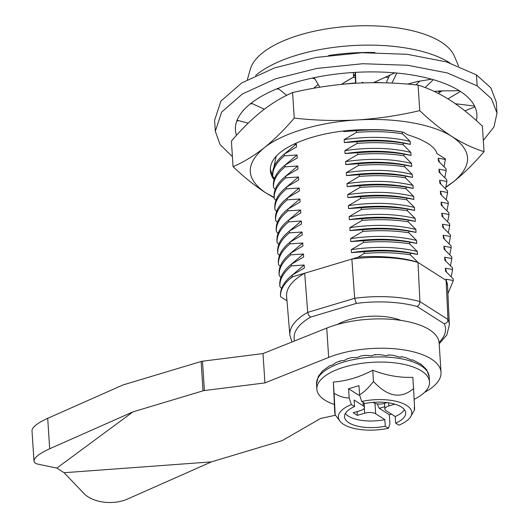 <?xml version="1.0" encoding="UTF-8"?>
<svg xmlns="http://www.w3.org/2000/svg" width="529" height="529" viewBox="0 0 529 529"><rect width="100%" height="100%" fill="white"/><g stroke="black" fill="none" stroke-linecap="round" stroke-linejoin="round"><path stroke-width="0.79" d="M274.399 178.683L273.176 176.944M272.779 176.289L270.345 169.419M274.048 179.754A88.713 36.508 -3.7 0 1 270.379 170.464A88.713 36.508 -3.7 0 1 275.569 156.835C289.654 140.992 329.832 129.122 368.435 129.724C380.92 129.433 392.611 130.273 403.521 132.224L407.297 134.637C425.018 140.218 434.931 146.546 437.033 153.615L445.418 158.971A86.696 35.681 -3.7 0 1 445.431 159.143A86.696 35.681 -3.7 0 1 445.438 159.315M276.171 156.214L273.929 167.025M292.59 92.582C313.075 87.754 333.865 84.653 354.972 83.265C376.073 82.134 397.107 82.742 418.082 85.103C428.47 88.29 439.07 93.269 449.875 100.054C460.699 107.076 471.537 115.778 482.388 126.153L484.042 151.678C473.653 148.49 463.054 143.504 452.249 136.727C433.02 124.176 395.441 117.531 357.346 119.944C319.245 122.073 282.281 133.163 264.011 147.948C253.715 155.989 243.4 162.218 233.058 166.642C243.915 177.017 254.753 185.719 265.571 192.748C245.701 178.967 245.178 164.036 264.011 147.955C274.28 139.669 284.357 129.724 294.243 118.106L292.59 92.582C282.255 97.005 271.939 103.234 261.637 111.275C251.361 119.554 241.29 129.499 231.404 141.117L233.058 166.642M274.141 197.377L265.571 192.748L274.167 197.82M418.082 85.103L419.735 110.627C430.586 121.002 441.424 129.704 452.249 136.727C472.119 150.507 472.642 165.438 453.809 181.52L446.251 186.763M238.639 120.612L236.774 121.081A120.976 49.786 176.3 0 0 235.405 129.393A120.976 49.786 176.3 0 0 236.496 135.345M252.426 103.684L250.204 103.948A120.976 49.786 176.3 0 0 242.09 111.936A120.976 49.786 176.3 0 0 237.111 120.202L248.174 123.178M278.928 89.103L276.416 89.024A120.976 49.786 176.3 0 0 262.536 95.716A120.976 49.786 176.3 0 0 251.229 103.135L264.308 109.205M313.591 88.29L318.207 84.508M314.973 78.973L312.242 78.094A120.976 49.786 176.3 0 0 294.276 82.689A120.976 49.786 176.3 0 0 278.009 88.369L286.698 95.346M341.311 84.369L353.564 77.082L353.365 72.486A120.976 49.786 176.3 0 0 333.482 74.43A120.976 49.786 176.3 0 0 314.213 77.677L319.8 87.225M355.131 72.38L355.567 83.232M373.481 82.683L394.826 72.87A120.976 49.786 176.3 0 0 375.418 71.924A120.976 49.786 176.3 0 0 355.475 72.361L355.832 83.218M389.708 75.237L386.825 81.175L386.937 82.881M407.68 84.118L417.487 81.479L431.624 79.211A120.976 49.786 176.3 0 0 415.034 75.488A120.976 49.786 176.3 0 0 396.823 73.055L391.949 83.086M434.249 91.424L440.531 90.889L459.324 90.73A120.976 49.786 176.3 0 0 447.547 84.686A120.976 49.786 176.3 0 0 433.264 79.667L425.137 87.569M455.403 103.75L474.573 106.045A120.976 49.786 176.3 0 0 469.038 98.407A120.976 49.786 176.3 0 0 460.402 91.418L447.984 98.863M419.761 81.109L415.887 84.878M442.251 90.876L438.151 93.335M361.413 82.947L362.907 82.207L362.954 82.888M446.092 187.246L453.809 181.52C464.092 173.241 474.169 163.289 484.042 151.678M419.735 110.627C399.236 115.454 378.44 118.562 357.346 119.944C336.252 121.075 315.218 120.467 294.243 118.106M476.351 120.592A120.976 49.786 176.3 0 0 476.913 114.991A120.976 49.786 176.3 0 0 474.969 106.878L464.872 110.845M483.314 140.43L493.98 126.887L497.002 113.087L491.474 98.725L477.151 85.883L447.362 72.949L407.799 65.285L362.702 63.725L316.911 68.42L275.318 78.881L242.388 93.977L221.644 112.102L215.316 131.298L220.09 144.596L232.41 156.65M270.775 173.056L271.291 173.188M236.774 121.081A120.976 49.786 -3.7 0 1 237.111 120.202M250.204 103.948A120.976 49.786 -3.7 0 1 251.229 103.135M276.416 89.024A120.976 49.786 -3.7 0 1 278.009 88.369M312.242 78.094A120.976 49.786 -3.7 0 1 314.213 77.677M353.365 72.486A120.976 49.786 -3.7 0 1 355.475 72.361M394.826 72.87A120.976 49.786 -3.7 0 1 396.823 73.055M431.624 79.211A120.976 49.786 -3.7 0 1 433.264 79.667M459.324 90.73A120.976 49.786 -3.7 0 1 460.402 91.418M474.573 106.045A120.976 49.786 -3.7 0 1 474.969 106.878M497.002 113.087L496.295 102.084L490.767 87.721L476.437 74.88L446.648 61.946L407.085 54.282L361.995 52.721L316.197 57.416L274.611 67.877L241.68 82.974L220.937 101.099L214.602 120.301L215.316 131.298M293.82 144.245L296.346 143.987L282.724 155.453M453.274 280.509L453.168 278.823L453.274 280.509L446.059 279.213L447.944 319.476C447.818 321.738 446.621 323.206 444.353 323.88L417.077 306.47C418.902 305.511 419.854 303.884 419.927 301.59A79.905 32.884 -3.7 0 0 354.668 298.29L307.713 312.375A79.905 32.884 -3.7 0 0 289.872 335.26L286.606 296.366A80.653 33.188 176.3 0 1 304.704 273.228L351.878 259.071L354.668 298.29L356.341 303.395L310.629 317.109L308.625 315.178L307.713 312.375L304.704 273.228L292.226 276.865L292.114 275.179L304.36 267.985L304.168 265.016L291.512 265.862L291.4 264.176L303.653 256.982L303.461 254.013L290.798 254.859L290.692 253.173L302.938 245.978L302.747 243.016L290.09 243.856L289.978 242.17L302.231 234.975L302.039 232.013L289.376 232.853L289.27 231.166L301.517 223.972L301.325 221.01L288.669 221.849L288.556 220.163L300.803 212.969L300.611 210.006L287.955 210.846L287.842 209.16L300.095 201.966L299.903 199.003L287.24 199.843L287.135 198.157L299.381 190.962L299.189 188L286.533 188.84L286.42 187.154L298.667 179.959L298.482 176.997L285.819 177.837L285.713 176.15L297.959 168.956L297.767 165.994L285.105 166.833L284.999 165.147L297.245 157.953L297.053 154.99L284.397 155.83L284.285 154.144L296.538 146.95L296.346 143.987M351.461 252.604L364.117 251.764L364.23 253.451L358.034 257.22L351.878 259.071A80.653 33.188 176.3 0 1 417.983 262.417L410.359 254.813L410.246 253.127L417.467 254.423L417.275 251.46C397.742 246.726 375.742 246.117 351.269 249.642L351.461 252.604C375.927 249.007 397.927 249.615 417.467 254.423M351.269 249.642L363.516 242.447L363.41 240.761L350.747 241.601C375.213 238.004 397.219 238.612 416.753 243.419L416.561 240.457C397.034 235.722 375.028 235.114 350.555 238.639L350.747 241.601M350.555 238.639L362.808 231.444L362.696 229.758L350.039 230.598C374.506 227.001 396.505 227.609 416.045 232.416L415.854 229.454C396.32 224.719 374.32 224.111 349.848 227.635L350.039 230.598M349.848 227.635L362.094 220.441L361.981 218.755L349.325 219.595C373.791 215.997 395.791 216.606 415.331 221.413L415.139 218.451C395.606 213.716 373.606 213.108 349.133 216.632L349.325 219.595M349.133 216.632L361.38 209.438L361.274 207.752L348.611 208.591C373.077 204.994 395.084 205.602 414.624 210.41L414.432 207.447C394.899 202.713 372.892 202.104 348.419 205.629L348.611 208.591M348.419 205.629L360.672 198.435L360.56 196.748L347.903 197.588C372.37 193.991 394.369 194.599 413.909 199.407L413.718 196.444C394.184 191.71 372.185 191.101 347.712 194.626L347.903 197.588M347.712 194.626L359.958 187.431L359.852 185.745L347.189 186.585C371.656 182.988 393.662 183.596 413.195 188.403L413.004 185.441C393.477 180.706 371.47 180.098 346.998 183.623L347.189 186.585M346.998 183.623L359.251 176.428L359.138 174.742L346.482 175.588C370.948 171.985 392.948 172.593 412.488 177.4L412.296 174.438C392.763 169.703 370.763 169.095 346.29 172.619L346.482 175.588M346.29 172.619L358.536 165.425L358.424 163.739L345.768 164.585C370.234 160.981 392.234 161.59 411.774 166.397L411.582 163.435C392.049 158.7 370.049 158.092 345.576 161.616L345.768 164.585M345.576 161.616L357.822 154.422L357.716 152.736L345.053 153.582C369.52 149.985 391.526 150.586 411.066 155.394L410.874 152.431C391.341 147.697 369.335 147.095 344.862 150.62L345.053 153.582M344.862 150.62L357.115 143.419L357.002 141.732L344.346 142.579C368.812 138.982 390.812 139.583 410.352 144.391L410.16 141.428C390.627 136.694 368.627 136.092 344.154 139.616L344.346 142.579M344.154 139.616L356.401 132.415L356.295 130.729L343.632 131.576L357.419 129.936M343.599 131.027L343.632 131.576M343.612 82.927L351.494 78.246M292.603 276.852A88.283 36.329 176.3 0 0 289.978 278.796A86.696 35.681 176.3 0 0 280.549 296.498A86.696 35.681 176.3 0 0 280.562 296.67L286.976 300.763M281.613 288.444L279.907 286.539C279.464 279.477 283.332 272.58 291.512 265.862M280.899 277.441L279.193 275.536C278.75 268.474 282.618 261.584 290.798 254.859M280.185 266.437L278.485 264.533C278.036 257.471 281.904 250.581 290.09 243.856M279.477 255.434L277.771 253.53C277.328 246.468 281.197 239.577 289.376 232.853M278.763 244.431L277.064 242.527C276.614 235.465 280.482 228.574 288.669 221.849M278.056 233.428L276.35 231.523C275.907 224.461 279.775 217.571 287.955 210.846M277.341 222.425L275.635 220.52C275.192 213.458 279.061 206.568 287.24 199.843M276.627 211.421L274.928 209.517C274.478 202.455 278.347 195.565 286.533 188.84M275.92 200.418L274.214 198.52C273.771 191.452 277.639 184.561 285.819 177.837M275.206 189.415L273.506 187.517C273.057 180.449 276.925 173.558 285.111 166.833M274.498 178.418L272.792 176.514C272.349 169.445 276.217 162.555 284.397 155.83M403.521 132.224A233.269 104.048 73.3 0 0 402.424 132.091C388.134 129.75 372.753 129.294 356.295 130.729M445.418 158.971L444.082 166.721M439.52 162.178L438.23 158.178L445.451 159.48M410.16 141.428L402.529 133.777L402.424 132.091M410.352 144.391L403.131 143.095L403.243 144.781L410.874 152.431M411.066 155.394L403.845 154.098L403.951 155.784L411.582 163.435M411.774 166.397L404.559 165.101L404.665 166.787L412.296 174.438M412.488 177.4L405.267 176.104L405.379 177.79L413.004 185.441M413.195 188.403L405.981 187.107L406.087 188.793L413.718 196.444M413.909 199.407L406.689 198.111L406.801 199.797L414.432 207.447M414.624 210.41L407.403 209.114L407.509 210.8L415.139 218.451M415.331 221.413L408.117 220.117L408.223 221.803L415.854 229.454M416.045 232.416L408.824 231.12L408.937 232.806L416.561 240.457M416.753 243.419L409.539 242.123L409.644 243.809L417.275 251.46M446.132 280.383L417.983 262.417L419.927 301.59L447.944 319.476A79.905 32.884 -3.7 0 1 449.339 324.945L447.567 285.958A80.653 33.188 -3.7 0 0 447.554 285.7A80.653 33.188 -3.7 0 0 446.132 280.383M453.168 278.823L445.537 271.172L445.345 268.21L452.566 269.506L452.454 267.819L444.829 260.169L444.638 257.206L451.852 258.502L451.746 256.816L444.115 249.166L443.924 246.203L451.144 247.499L451.032 245.813L443.401 238.162L443.209 235.2L450.43 236.496L450.324 234.81L442.694 227.159L442.502 224.197L449.716 225.493L449.61 223.807L441.979 216.156L441.788 213.194L449.009 214.49L448.896 212.803L441.272 205.153L441.08 202.19L448.294 203.486L448.189 201.8L440.558 194.15L440.366 191.187L447.587 192.483L447.474 190.797L439.844 183.146L439.652 180.184L446.873 181.48L446.767 179.794L439.136 172.143L438.944 169.181L446.159 170.477L446.053 168.791L438.422 161.14L438.23 158.178M437.258 92.879L438.541 93.104M440.002 92.225L438.065 90.988M440.578 91.881L439.87 90.902M328.602 55.512A111.295 45.798 -3.7 0 1 374.902 52.523M458.603 66.019L454.219 55.882A103.234 42.479 176.3 0 0 299.89 34.934A103.234 42.479 176.3 0 0 250.376 69.061L247.334 79.681M255.606 75.495A111.295 45.798 -3.7 0 1 351.21 45.679A111.295 45.798 -3.7 0 1 449.862 62.938M337.33 324.508A41.599 17.12 -3.7 0 1 348.538 319.86A41.599 17.12 -3.7 0 1 400.889 320.395M291.955 341.999L289.872 335.26M289.978 278.796A86.743 37.777 -3.9 0 1 292.226 276.865M284.285 154.144C276.098 160.77 272.23 167.667 272.68 174.821L272.792 176.514M297.053 154.99L283.438 166.456M284.999 165.147C276.812 171.773 272.944 178.67 273.394 185.824L273.506 187.517M297.767 165.994L284.146 177.46M285.713 176.15C277.52 182.776 273.652 189.673 274.108 196.828L274.214 198.52M298.482 176.997L284.86 188.463M286.42 187.154C278.234 193.779 274.366 200.676 274.816 207.831L274.928 209.517M299.189 188L285.567 199.466M287.135 198.157C278.942 204.783 275.073 211.679 275.53 218.834L275.635 220.52M299.903 199.003L286.282 210.469M287.842 209.16C279.656 215.786 275.788 222.683 276.237 229.837L276.35 231.523M300.611 210.006L286.996 221.472M288.556 220.163C280.37 226.789 276.502 233.679 276.951 240.84L277.064 242.527M301.325 221.01L287.703 232.476M289.27 231.166C281.078 237.792 277.209 244.682 277.665 251.844L277.771 253.53M302.039 232.013L288.417 243.479M289.978 242.17C281.792 248.795 277.923 255.686 278.373 262.847L278.485 264.533M302.747 243.016L289.125 254.475M290.692 253.173C282.499 259.799 278.631 266.689 279.087 273.85L279.193 275.536M303.461 254.013L289.839 265.479M291.4 264.176C283.213 270.802 279.345 277.692 279.795 284.853L279.907 286.539M304.168 265.016L290.553 276.482M292.114 275.179C283.928 281.805 280.059 288.695 280.509 295.856L280.549 296.498M364.23 253.451C380.701 252.108 396.076 252.564 410.359 254.813M364.117 251.764C380.582 250.329 395.956 250.779 410.246 253.127M409.644 243.809C395.361 241.561 379.987 241.105 363.516 242.447M363.41 240.761C379.868 239.326 395.249 239.776 409.539 242.123M408.937 232.806C394.654 230.558 379.273 230.102 362.808 231.444M362.696 229.758C379.161 228.323 394.535 228.773 408.824 231.12M408.223 221.803C393.94 219.555 378.566 219.099 362.094 220.441M361.981 218.755C378.447 217.32 393.827 217.769 408.117 220.117M407.509 210.8C393.232 208.552 377.851 208.095 361.38 209.438M361.274 207.752C377.739 206.317 393.113 206.766 407.403 209.114M406.801 199.797C392.518 197.548 377.144 197.099 360.672 198.435M360.56 196.748C377.025 195.313 392.399 195.763 406.689 198.111M406.087 188.793C391.804 186.545 376.43 186.096 359.958 187.431M359.852 185.745C376.311 184.31 391.691 184.766 405.981 187.107M405.379 177.79C391.096 175.542 375.716 175.092 359.251 176.428M359.138 174.742C375.603 173.307 390.977 173.763 405.267 176.104M404.665 166.787C390.382 164.539 375.008 164.089 358.536 165.425M358.424 163.739C374.889 162.304 390.27 162.76 404.559 165.101M403.951 155.784C389.675 153.536 374.294 153.086 357.822 154.422M357.716 152.736C374.182 151.301 389.556 151.757 403.845 154.098M403.243 144.781C388.96 142.532 373.586 142.083 357.115 143.419M357.002 141.732C373.467 140.297 388.841 140.754 403.131 143.095M402.529 133.777C388.246 131.529 372.872 131.08 356.401 132.415M382.771 82.769L374.102 82.385M355.548 82.881L343.883 84.118M388.63 77.459L385.462 77.194M355.29 77.208L353.134 77.379M353.504 75.647L355.23 75.508M353.471 74.953L355.21 74.807M446.053 168.791L446.159 170.477M444.79 177.724L446.172 170.642M440.234 173.181L438.944 169.181M446.767 179.794L446.873 181.48M445.504 188.727L446.886 181.645M440.941 184.185L439.652 180.184M447.474 190.797L447.587 192.483M446.218 199.724L447.594 192.649M441.655 195.188L440.366 191.187M448.189 201.8L448.294 203.486M446.926 210.727L448.308 203.652M442.363 206.191L441.08 202.19M448.896 212.803L449.009 214.49M447.64 221.73L449.022 214.655M443.077 217.194L441.788 213.194M449.61 223.807L449.716 225.493M448.347 232.734L449.729 225.658M443.791 228.197L442.502 224.197M450.324 234.81L450.43 236.496M449.061 243.737L450.444 236.661M444.499 239.194L443.209 235.2M451.032 245.813L451.144 247.499M449.776 254.74L451.151 247.665M445.213 250.197L443.924 246.203M450.483 265.743L451.852 258.502M445.927 261.2L444.638 257.206M452.454 267.819L452.566 269.506M451.197 276.746L452.579 269.671M446.635 272.204L445.345 268.21M453.287 280.674L447.918 293.655M447.554 285.7L446.059 279.213M417.837 262.324C400.03 256.221 370.518 255.738 358.034 257.22M133.004 411.846L203.024 390.838A4.034 1.66 -3.7 0 1 204.392 390.554L264.917 382.91L328.654 357.425A68.552 28.209 -3.7 0 1 400.731 349.451A68.552 28.209 -3.7 0 1 441.027 372.304L439.13 342.957A68.552 28.209 176.3 0 0 398.833 320.111A68.552 28.209 176.3 0 0 326.757 328.086L263.019 353.57L202.495 361.214A4.034 1.66 176.3 0 0 201.126 361.499L123.078 384.92L47.709 418.313C37.453 423.002 32.216 427.095 31.998 430.599L33.968 461.057C34.187 457.552 39.424 453.459 49.68 448.771L133.004 411.846L56.828 468.079L38.306 464.237C35.542 463.649 34.094 462.591 33.968 461.057M335.485 415.225L320.614 418.465L282.506 440.419A4.034 1.66 176.3 0 1 281.408 440.875L211.388 461.883L128.064 498.807C113.603 505.499 92.449 502.828 83.688 493.207L64.088 472.714L56.828 468.079M263.019 353.57L264.917 382.91M441.027 372.304A68.552 28.209 -3.7 0 1 424.569 392.333M64.088 472.714L211.388 461.883M339.909 361.062L335.69 362.749L332.589 364.944L329.984 365.585L322.743 370.796L318.339 376.311L316.521 384.034A56.458 23.23 -3.7 0 1 371.358 357.207A56.458 23.23 -3.7 0 1 429.191 376.747L429.528 381.885A56.458 23.23 -3.7 0 1 414.128 399.322M426.586 369.612L421.038 364.223L412.594 359.839M411.793 360.223C412.918 359.727 412.858 359.727 411.615 360.223C412.858 359.727 412.918 359.727 411.793 360.223L406.166 357.749L401.683 356.685M401.253 357.101C401.98 356.526 401.584 356.579 400.063 357.247L393.245 355.336M388.941 355.316C389.099 354.728 388.279 354.873 386.481 355.746L379.472 354.569M375.511 354.992C375.101 354.45 373.91 354.728 371.953 355.825L365.4 355.349M365.519 355.336L361.003 355.905L357.485 357.472L351.904 357.578M420.562 364.21L421.038 364.223M351.997 357.558L347.606 358.636L344.055 360.586C341.152 360.56 339.75 360.91 339.856 361.631M359.575 394.885L358.636 395.17L348.585 388.755L358.96 385.641L359.548 394.813L361.717 401.465L364.904 403.501A30.649 12.61 -3.7 0 1 405.67 412.891A30.649 12.61 -3.7 0 1 395.639 423.121L398.826 425.157A36.779 15.136 -3.7 0 0 410.769 416.515L414.531 409.889M384.742 406.695L379.267 408.335L377.21 403.885M379.267 408.335L389.318 414.756L389.906 423.921L388.458 428.272L385.271 426.235L384.841 419.636L375.663 413.771A8.067 3.319 176.3 0 0 364.62 413.215L357.359 415.391L353.24 412.759L360.494 410.583A8.067 3.319 176.3 0 0 364.421 407.429A8.067 3.319 176.3 0 0 363.284 405.875L354.106 400.01L354.529 406.616L351.342 404.579L349.18 397.92L348.585 388.755M394.813 404.156L388.822 405.955A8.067 3.319 176.3 0 0 384.9 409.109A8.067 3.319 176.3 0 0 386.031 410.663L395.209 416.521L395.639 423.121M391.447 414.114L389.318 414.756M373.051 402.371L373.653 402.761A8.067 3.319 176.3 0 0 384.695 403.316L387.083 402.602M357.359 415.391L357.115 411.595M345.358 413.473A30.649 12.61 176.3 0 0 384.841 419.636M395.209 416.521A30.649 12.61 176.3 0 0 404.387 409.658M388.458 428.272A36.779 15.136 -3.7 0 1 339.909 421.097L335.042 414.63L334.738 412.21C335.366 418.981 335.148 412.673 334.077 393.298C339.724 396.558 344.756 398.106 349.18 397.92M339.909 421.097A36.779 15.136 -3.7 0 1 351.342 404.579M361.717 401.465A36.779 15.136 -3.7 0 1 399.23 402.152A36.779 15.136 -3.7 0 1 410.769 416.515M359.548 394.813C363.826 392.379 368.475 387.936 373.487 381.469C387.691 396.909 401.048 399.269 413.559 388.557C414.624 407.938 414.842 414.24 414.22 407.469M385.271 426.235A30.649 12.61 -3.7 0 1 344.505 416.845A30.649 12.61 -3.7 0 1 354.529 406.616M334.235 404.44A56.458 23.23 -3.7 0 1 316.851 389.172A56.458 23.23 -3.7 0 1 323.979 376.827A56.458 23.23 -3.7 0 1 386.653 362.206A56.458 23.23 -3.7 0 1 429.528 381.885M413.559 388.557L412.832 377.336C399.659 377.845 386.302 375.484 372.76 370.247C359.813 377.065 346.674 381.006 333.356 382.07L334.738 412.21M372.76 370.247L373.487 381.469M333.356 382.07L334.077 393.298M476.437 74.88L477.151 85.883M310.629 317.109A75.872 31.224 176.3 0 0 294.547 340.967M439.083 342.389A75.872 31.224 176.3 0 0 444.353 323.88M417.077 306.47A75.872 31.224 176.3 0 0 356.341 303.395M203.024 390.838L201.126 361.499M47.709 418.313L49.68 448.771M202.495 361.214L204.392 390.554M326.757 328.086L328.654 357.425M363.284 405.875L363.053 402.324M375.663 413.771L374.988 403.382M388.822 405.955L388.617 402.814M364.62 413.215L364.289 408.117M445.431 159.143L445.464 159.639M439.189 343.843L446.826 334.956L449.339 324.945M451.753 256.982L451.865 258.668M426.625 369.652L429.191 376.747M393.45 355.356L388.914 354.919M379.63 354.569L375.068 354.648M384.9 409.109L384.523 403.369M364.421 407.429L364.137 403.012M316.521 384.034L316.851 389.172"/></g></svg>
